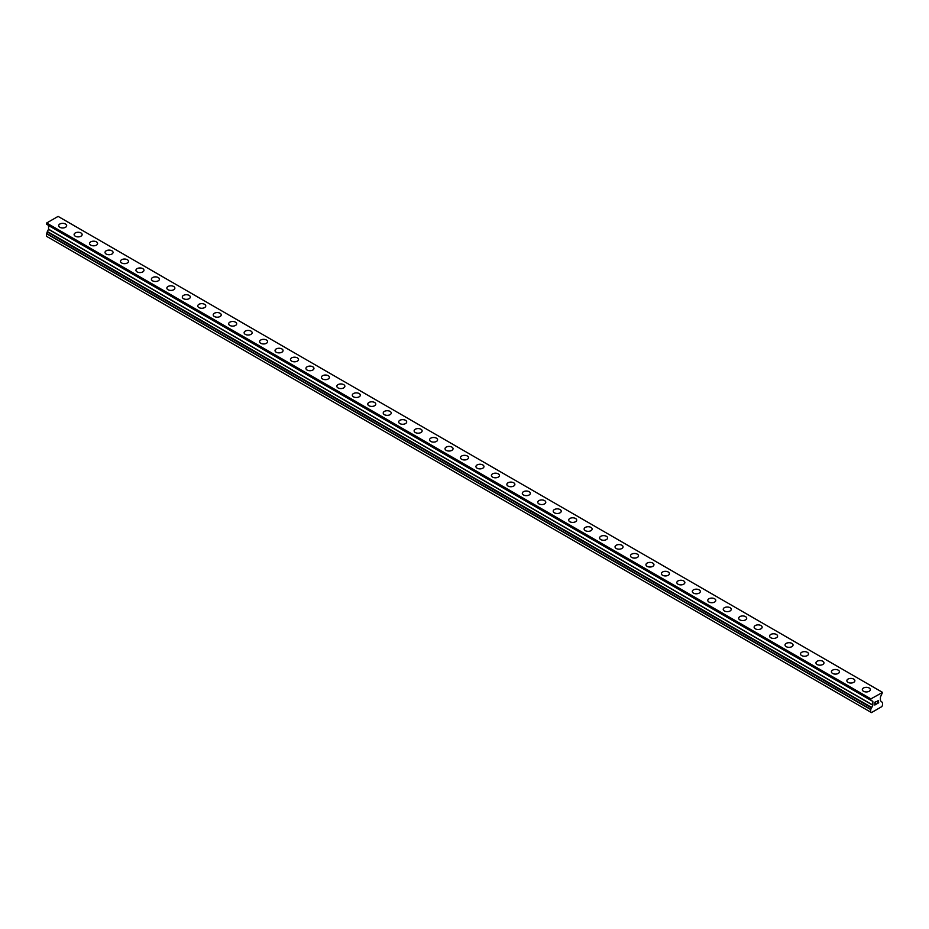 <?xml version="1.0" encoding="UTF-8"?>
<svg xmlns="http://www.w3.org/2000/svg" width="929" height="929" viewBox="0 0 929 929"><rect width="100%" height="100%" fill="white"/><g stroke="black" fill="none" stroke-linecap="round" stroke-linejoin="round"><path stroke-width="1.39" d="M58.666 225.654A4.006 2.311 180 0 1 61.14 223.517A4.006 2.311 180 0 1 65.506 224.017A4.006 2.311 180 0 1 66.679 225.654A4.006 2.311 180 0 1 64.206 227.791A4.006 2.311 180 0 1 59.839 227.291A4.006 2.311 180 0 1 58.666 225.654A4.006 2.311 180 0 1 61.151 223.517A4.006 2.311 180 0 1 65.506 224.028A4.006 2.311 180 0 1 66.679 225.654M74.123 234.572A4.006 2.311 180 0 1 76.596 232.436A4.006 2.311 180 0 1 80.962 232.947A4.006 2.311 180 0 1 82.135 234.584A4.006 2.311 180 0 1 79.662 236.709A4.006 2.311 180 0 1 75.295 236.21A4.006 2.311 180 0 1 74.123 234.572A4.006 2.311 180 0 1 76.596 232.447A4.006 2.311 180 0 1 80.962 232.947A4.006 2.311 180 0 1 82.135 234.572M89.579 243.503A4.006 2.311 180 0 1 92.052 241.366A4.006 2.311 180 0 1 96.419 241.865A4.006 2.311 180 0 1 97.591 243.503A4.006 2.311 180 0 1 95.118 245.639A4.006 2.311 180 0 1 90.752 245.14A4.006 2.311 180 0 1 89.579 243.503A4.006 2.311 180 0 1 92.052 241.366A4.006 2.311 180 0 1 96.419 241.865A4.006 2.311 180 0 1 97.591 243.503M105.035 252.421A4.006 2.311 180 0 1 107.509 250.284A4.006 2.311 180 0 1 111.875 250.784A4.006 2.311 180 0 1 113.048 252.421A4.006 2.311 180 0 1 110.574 254.558A4.006 2.311 180 0 1 106.208 254.058A4.006 2.311 180 0 1 105.035 252.421A4.006 2.311 180 0 1 107.509 250.296A4.006 2.311 180 0 1 111.875 250.795A4.006 2.311 180 0 1 113.048 252.421M120.491 261.339A4.006 2.311 180 0 1 122.965 259.203A4.006 2.311 180 0 1 127.331 259.714A4.006 2.311 180 0 1 128.504 261.351A4.006 2.311 180 0 1 126.03 263.488A4.006 2.311 180 0 1 121.664 262.977A4.006 2.311 180 0 1 120.491 261.339A4.006 2.311 180 0 1 122.965 259.214A4.006 2.311 180 0 1 127.331 259.714A4.006 2.311 180 0 1 128.504 261.339M135.948 270.269A4.006 2.311 180 0 1 138.421 268.133A4.006 2.311 180 0 1 142.787 268.632A4.006 2.311 180 0 1 143.96 270.269A4.006 2.311 180 0 1 141.487 272.406A4.006 2.311 180 0 1 137.12 271.907A4.006 2.311 180 0 1 135.948 270.269A4.006 2.311 180 0 1 138.421 268.133A4.006 2.311 180 0 1 142.787 268.644A4.006 2.311 180 0 1 143.96 270.269M151.404 279.188A4.006 2.311 180 0 1 153.877 277.051A4.006 2.311 180 0 1 158.244 277.55A4.006 2.311 180 0 1 159.416 279.188A4.006 2.311 180 0 1 156.943 281.324A4.006 2.311 180 0 1 152.577 280.825A4.006 2.311 180 0 1 151.404 279.188A4.006 2.311 180 0 1 153.877 277.063A4.006 2.311 180 0 1 158.244 277.562A4.006 2.311 180 0 1 159.416 279.188M166.848 288.118A4.006 2.311 180 0 1 169.322 285.981A4.006 2.311 180 0 1 173.688 286.48A4.006 2.311 180 0 1 174.873 288.118A4.006 2.311 180 0 1 172.399 290.254A4.006 2.311 180 0 1 168.033 289.743A4.006 2.311 180 0 1 166.848 288.118A4.006 2.311 180 0 1 169.333 285.981A4.006 2.311 180 0 1 173.688 286.48A4.006 2.311 180 0 1 174.873 288.118M182.305 297.036A4.006 2.311 180 0 1 184.778 294.899A4.006 2.311 180 0 1 189.144 295.399A4.006 2.311 180 0 1 190.317 297.036A4.006 2.311 180 0 1 187.844 299.173A4.006 2.311 180 0 1 183.477 298.673A4.006 2.311 180 0 1 182.305 297.036A4.006 2.311 180 0 1 184.79 294.899A4.006 2.311 180 0 1 189.144 295.41A4.006 2.311 180 0 1 190.317 297.036M197.761 305.966A4.006 2.311 180 0 1 200.234 303.829A4.006 2.311 180 0 1 204.601 304.329A4.006 2.311 180 0 1 205.773 305.966M204.601 304.317A4.006 2.311 180 0 1 205.773 305.955A4.006 2.311 180 0 1 203.3 308.091A4.006 2.311 180 0 1 198.934 307.592A4.006 2.311 180 0 1 197.761 305.955A4.006 2.311 180 0 1 200.234 303.818A4.006 2.311 180 0 1 204.601 304.317M213.217 314.885A4.006 2.311 180 0 1 215.691 312.748A4.006 2.311 180 0 1 220.057 313.247A4.006 2.311 180 0 1 221.23 314.885A4.006 2.311 180 0 1 218.756 317.021A4.006 2.311 180 0 1 214.39 316.522A4.006 2.311 180 0 1 213.217 314.885A4.006 2.311 180 0 1 215.691 312.748A4.006 2.311 180 0 1 220.057 313.247A4.006 2.311 180 0 1 221.23 314.885M228.673 323.803A4.006 2.311 180 0 1 231.147 321.666A4.006 2.311 180 0 1 235.513 322.166A4.006 2.311 180 0 1 236.686 323.803A4.006 2.311 180 0 1 234.213 325.94A4.006 2.311 180 0 1 229.846 325.44A4.006 2.311 180 0 1 228.673 323.803A4.006 2.311 180 0 1 231.147 321.666A4.006 2.311 180 0 1 235.513 322.177A4.006 2.311 180 0 1 236.686 323.803M244.13 332.733A4.006 2.311 180 0 1 246.603 330.596A4.006 2.311 180 0 1 250.969 331.096A4.006 2.311 180 0 1 252.142 332.733M250.969 331.096A4.006 2.311 180 0 1 252.142 332.721A4.006 2.311 180 0 1 249.669 334.858A4.006 2.311 180 0 1 245.302 334.359A4.006 2.311 180 0 1 244.13 332.721A4.006 2.311 180 0 1 246.603 330.585A4.006 2.311 180 0 1 250.969 331.096M259.586 341.651A4.006 2.311 180 0 1 262.059 339.515A4.006 2.311 180 0 1 266.426 340.014A4.006 2.311 180 0 1 267.598 341.651A4.006 2.311 180 0 1 265.125 343.788A4.006 2.311 180 0 1 260.759 343.289A4.006 2.311 180 0 1 259.586 341.651A4.006 2.311 180 0 1 262.059 339.515A4.006 2.311 180 0 1 266.426 340.014A4.006 2.311 180 0 1 267.598 341.651M275.042 350.57A4.006 2.311 180 0 1 277.516 348.433A4.006 2.311 180 0 1 281.882 348.932A4.006 2.311 180 0 1 283.055 350.57A4.006 2.311 180 0 1 280.581 352.706A4.006 2.311 180 0 1 276.215 352.207A4.006 2.311 180 0 1 275.042 350.57A4.006 2.311 180 0 1 277.516 348.445A4.006 2.311 180 0 1 281.882 348.944A4.006 2.311 180 0 1 283.055 350.57M290.487 359.5A4.006 2.311 180 0 1 292.96 357.363A4.006 2.311 180 0 1 297.326 357.862A4.006 2.311 180 0 1 298.511 359.5A4.006 2.311 180 0 1 296.026 361.636A4.006 2.311 180 0 1 291.66 361.126A4.006 2.311 180 0 1 290.487 359.5A4.006 2.311 180 0 1 292.972 357.363A4.006 2.311 180 0 1 297.326 357.862A4.006 2.311 180 0 1 298.511 359.5M305.943 368.418A4.006 2.311 180 0 1 308.416 366.281A4.006 2.311 180 0 1 312.783 366.781A4.006 2.311 180 0 1 313.956 368.418A4.006 2.311 180 0 1 311.482 370.555A4.006 2.311 180 0 1 307.116 370.056A4.006 2.311 180 0 1 305.943 368.418A4.006 2.311 180 0 1 308.416 366.281A4.006 2.311 180 0 1 312.783 366.792A4.006 2.311 180 0 1 313.956 368.418M321.399 377.337A4.006 2.311 180 0 1 323.873 375.2A4.006 2.311 180 0 1 328.239 375.699A4.006 2.311 180 0 1 329.412 377.348A4.006 2.311 180 0 1 326.938 379.473A4.006 2.311 180 0 1 322.572 378.974A4.006 2.311 180 0 1 321.399 377.337A4.006 2.311 180 0 1 323.873 375.211A4.006 2.311 180 0 1 328.239 375.711A4.006 2.311 180 0 1 329.412 377.337M336.855 386.267A4.006 2.311 180 0 1 339.329 384.13A4.006 2.311 180 0 1 343.695 384.629A4.006 2.311 180 0 1 344.868 386.267A4.006 2.311 180 0 1 342.395 388.403A4.006 2.311 180 0 1 338.028 387.904A4.006 2.311 180 0 1 336.855 386.267A4.006 2.311 180 0 1 339.329 384.13A4.006 2.311 180 0 1 343.695 384.629A4.006 2.311 180 0 1 344.868 386.267M352.312 395.185A4.006 2.311 180 0 1 354.785 393.048A4.006 2.311 180 0 1 359.151 393.548A4.006 2.311 180 0 1 360.324 395.185A4.006 2.311 180 0 1 357.851 397.322A4.006 2.311 180 0 1 353.484 396.822A4.006 2.311 180 0 1 352.312 395.185A4.006 2.311 180 0 1 354.785 393.048A4.006 2.311 180 0 1 359.151 393.559A4.006 2.311 180 0 1 360.324 395.185M367.768 404.103A4.006 2.311 180 0 1 370.241 401.967A4.006 2.311 180 0 1 374.608 402.478A4.006 2.311 180 0 1 375.781 404.115A4.006 2.311 180 0 1 373.307 406.24A4.006 2.311 180 0 1 368.941 405.741A4.006 2.311 180 0 1 367.768 404.103A4.006 2.311 180 0 1 370.241 401.978A4.006 2.311 180 0 1 374.608 402.478A4.006 2.311 180 0 1 375.781 404.103M383.224 413.033A4.006 2.311 180 0 1 385.698 410.897A4.006 2.311 180 0 1 390.064 411.396A4.006 2.311 180 0 1 391.237 413.033A4.006 2.311 180 0 1 388.763 415.17A4.006 2.311 180 0 1 384.397 414.671A4.006 2.311 180 0 1 383.224 413.033A4.006 2.311 180 0 1 385.698 410.897A4.006 2.311 180 0 1 390.064 411.396A4.006 2.311 180 0 1 391.237 413.033M398.669 421.952A4.006 2.311 180 0 1 401.142 419.815A4.006 2.311 180 0 1 405.52 420.314A4.006 2.311 180 0 1 406.693 421.952A4.006 2.311 180 0 1 404.22 424.088A4.006 2.311 180 0 1 399.853 423.589A4.006 2.311 180 0 1 398.669 421.952A4.006 2.311 180 0 1 401.154 419.827A4.006 2.311 180 0 1 405.52 420.326A4.006 2.311 180 0 1 406.693 421.952M414.125 430.882A4.006 2.311 180 0 1 416.598 428.733A4.006 2.311 180 0 1 420.965 429.244A4.006 2.311 180 0 1 422.138 430.882A4.006 2.311 180 0 1 419.664 433.019A4.006 2.311 180 0 1 415.298 432.508A4.006 2.311 180 0 1 414.125 430.882A4.006 2.311 180 0 1 416.61 428.745A4.006 2.311 180 0 1 420.965 429.244A4.006 2.311 180 0 1 422.138 430.882M436.421 438.174A4.006 2.311 180 0 1 437.594 439.8A4.006 2.311 180 0 1 435.12 441.937A4.006 2.311 180 0 1 430.754 441.438A4.006 2.311 180 0 1 429.581 439.8A4.006 2.311 180 0 1 432.055 437.664A4.006 2.311 180 0 1 436.421 438.174M429.581 439.8A4.006 2.311 180 0 1 432.055 437.664A4.006 2.311 180 0 1 436.421 438.163A4.006 2.311 180 0 1 437.594 439.8M445.037 448.719A4.006 2.311 180 0 1 447.511 446.582A4.006 2.311 180 0 1 451.877 447.081A4.006 2.311 180 0 1 453.05 448.73A4.006 2.311 180 0 1 450.577 450.855A4.006 2.311 180 0 1 446.21 450.356A4.006 2.311 180 0 1 445.037 448.719A4.006 2.311 180 0 1 447.511 446.594A4.006 2.311 180 0 1 451.877 447.093A4.006 2.311 180 0 1 453.05 448.719M460.494 457.649A4.006 2.311 180 0 1 462.967 455.512A4.006 2.311 180 0 1 467.333 456.011A4.006 2.311 180 0 1 468.506 457.649A4.006 2.311 180 0 1 466.033 459.785A4.006 2.311 180 0 1 461.667 459.274A4.006 2.311 180 0 1 460.494 457.649A4.006 2.311 180 0 1 462.967 455.512A4.006 2.311 180 0 1 467.333 456.011A4.006 2.311 180 0 1 468.506 457.649M482.79 464.941A4.006 2.311 180 0 1 483.963 466.567A4.006 2.311 180 0 1 481.489 468.704A4.006 2.311 180 0 1 477.123 468.204A4.006 2.311 180 0 1 475.95 466.567A4.006 2.311 180 0 1 478.423 464.43A4.006 2.311 180 0 1 482.79 464.941M475.95 466.567A4.006 2.311 180 0 1 478.423 464.43A4.006 2.311 180 0 1 482.79 464.93A4.006 2.311 180 0 1 483.963 466.567M491.406 475.485A4.006 2.311 180 0 1 493.88 473.349A4.006 2.311 180 0 1 498.246 473.848A4.006 2.311 180 0 1 499.419 475.497A4.006 2.311 180 0 1 496.945 477.622A4.006 2.311 180 0 1 492.579 477.123A4.006 2.311 180 0 1 491.406 475.485A4.006 2.311 180 0 1 493.88 473.36A4.006 2.311 180 0 1 498.246 473.86A4.006 2.311 180 0 1 499.419 475.485M506.862 484.415A4.006 2.311 180 0 1 509.336 482.279A4.006 2.311 180 0 1 513.702 482.778A4.006 2.311 180 0 1 514.875 484.415A4.006 2.311 180 0 1 512.402 486.552A4.006 2.311 180 0 1 508.035 486.053A4.006 2.311 180 0 1 506.862 484.415A4.006 2.311 180 0 1 509.336 482.279A4.006 2.311 180 0 1 513.702 482.778A4.006 2.311 180 0 1 514.875 484.415M529.147 491.708A4.006 2.311 180 0 1 530.331 493.334A4.006 2.311 180 0 1 527.858 495.471A4.006 2.311 180 0 1 523.48 494.971A4.006 2.311 180 0 1 522.307 493.334A4.006 2.311 180 0 1 524.792 491.209A4.006 2.311 180 0 1 529.147 491.708M522.307 493.334A4.006 2.311 180 0 1 524.78 491.197A4.006 2.311 180 0 1 529.147 491.696A4.006 2.311 180 0 1 530.331 493.334M537.763 502.252A4.006 2.311 180 0 1 540.237 500.116A4.006 2.311 180 0 1 544.603 500.626A4.006 2.311 180 0 1 545.776 502.264A4.006 2.311 180 0 1 543.302 504.401A4.006 2.311 180 0 1 538.936 503.89A4.006 2.311 180 0 1 537.763 502.252A4.006 2.311 180 0 1 540.248 500.127A4.006 2.311 180 0 1 544.603 500.626A4.006 2.311 180 0 1 545.776 502.252M553.219 511.182A4.006 2.311 180 0 1 555.693 509.046A4.006 2.311 180 0 1 560.059 509.545A4.006 2.311 180 0 1 561.232 511.182A4.006 2.311 180 0 1 558.759 513.319A4.006 2.311 180 0 1 554.392 512.82A4.006 2.311 180 0 1 553.219 511.182A4.006 2.311 180 0 1 555.693 509.046A4.006 2.311 180 0 1 560.059 509.545A4.006 2.311 180 0 1 561.232 511.182M575.515 518.475A4.006 2.311 180 0 1 576.688 520.101A4.006 2.311 180 0 1 574.215 522.237A4.006 2.311 180 0 1 569.849 521.738A4.006 2.311 180 0 1 568.676 520.101A4.006 2.311 180 0 1 571.149 517.976A4.006 2.311 180 0 1 575.515 518.475M568.676 520.101A4.006 2.311 180 0 1 571.149 517.964A4.006 2.311 180 0 1 575.515 518.463A4.006 2.311 180 0 1 576.688 520.101M584.132 529.031A4.006 2.311 180 0 1 586.605 526.894A4.006 2.311 180 0 1 590.972 527.393A4.006 2.311 180 0 1 592.145 529.031A4.006 2.311 180 0 1 589.671 531.167A4.006 2.311 180 0 1 585.305 530.656A4.006 2.311 180 0 1 584.132 529.031A4.006 2.311 180 0 1 586.605 526.894A4.006 2.311 180 0 1 590.972 527.393A4.006 2.311 180 0 1 592.145 529.031M599.588 537.949A4.006 2.311 180 0 1 602.062 535.812A4.006 2.311 180 0 1 606.428 536.312A4.006 2.311 180 0 1 607.601 537.949A4.006 2.311 180 0 1 605.127 540.086A4.006 2.311 180 0 1 600.761 539.586A4.006 2.311 180 0 1 599.588 537.949A4.006 2.311 180 0 1 602.062 535.812A4.006 2.311 180 0 1 606.428 536.323A4.006 2.311 180 0 1 607.601 537.949M621.884 545.242A4.006 2.311 180 0 1 623.057 546.879A4.006 2.311 180 0 1 620.584 549.004A4.006 2.311 180 0 1 616.217 548.505A4.006 2.311 180 0 1 615.044 546.867A4.006 2.311 180 0 1 617.518 544.742A4.006 2.311 180 0 1 621.884 545.242M615.044 546.867A4.006 2.311 180 0 1 617.518 544.731A4.006 2.311 180 0 1 621.884 545.23A4.006 2.311 180 0 1 623.057 546.867M630.489 555.797A4.006 2.311 180 0 1 632.974 553.661A4.006 2.311 180 0 1 637.34 554.16A4.006 2.311 180 0 1 638.513 555.797A4.006 2.311 180 0 1 636.04 557.934A4.006 2.311 180 0 1 631.674 557.435A4.006 2.311 180 0 1 630.489 555.797A4.006 2.311 180 0 1 632.974 553.661A4.006 2.311 180 0 1 637.34 554.16A4.006 2.311 180 0 1 638.513 555.797M645.945 564.716A4.006 2.311 180 0 1 648.419 562.579A4.006 2.311 180 0 1 652.785 563.079A4.006 2.311 180 0 1 653.958 564.716A4.006 2.311 180 0 1 651.484 566.853A4.006 2.311 180 0 1 647.118 566.353A4.006 2.311 180 0 1 645.945 564.716A4.006 2.311 180 0 1 648.43 562.579A4.006 2.311 180 0 1 652.785 563.09A4.006 2.311 180 0 1 653.958 564.716M661.402 573.634A4.006 2.311 180 0 1 663.875 571.498A4.006 2.311 180 0 1 668.241 572.009A4.006 2.311 180 0 1 669.414 573.646A4.006 2.311 180 0 1 666.941 575.771A4.006 2.311 180 0 1 662.574 575.272A4.006 2.311 180 0 1 661.402 573.634A4.006 2.311 180 0 1 663.875 571.509A4.006 2.311 180 0 1 668.241 572.009A4.006 2.311 180 0 1 669.414 573.634M676.858 582.564A4.006 2.311 180 0 1 679.331 580.428A4.006 2.311 180 0 1 683.698 580.927A4.006 2.311 180 0 1 684.87 582.564A4.006 2.311 180 0 1 682.397 584.701A4.006 2.311 180 0 1 678.031 584.202A4.006 2.311 180 0 1 676.858 582.564A4.006 2.311 180 0 1 679.331 580.428A4.006 2.311 180 0 1 683.698 580.927A4.006 2.311 180 0 1 684.87 582.564M692.314 591.483A4.006 2.311 180 0 1 694.787 589.346A4.006 2.311 180 0 1 699.154 589.845A4.006 2.311 180 0 1 700.327 591.483A4.006 2.311 180 0 1 697.853 593.619A4.006 2.311 180 0 1 693.487 593.12A4.006 2.311 180 0 1 692.314 591.483A4.006 2.311 180 0 1 694.787 589.358A4.006 2.311 180 0 1 699.154 589.857A4.006 2.311 180 0 1 700.327 591.483M707.77 600.413A4.006 2.311 180 0 1 710.244 598.264A4.006 2.311 180 0 1 714.61 598.775A4.006 2.311 180 0 1 715.783 600.413A4.006 2.311 180 0 1 713.309 602.549A4.006 2.311 180 0 1 708.943 602.038A4.006 2.311 180 0 1 707.77 600.413A4.006 2.311 180 0 1 710.244 598.276A4.006 2.311 180 0 1 714.61 598.775A4.006 2.311 180 0 1 715.783 600.413M723.226 609.331A4.006 2.311 180 0 1 725.7 607.194A4.006 2.311 180 0 1 730.066 607.694A4.006 2.311 180 0 1 731.239 609.331A4.006 2.311 180 0 1 728.766 611.468A4.006 2.311 180 0 1 724.399 610.968A4.006 2.311 180 0 1 723.226 609.331A4.006 2.311 180 0 1 725.7 607.194A4.006 2.311 180 0 1 730.066 607.705A4.006 2.311 180 0 1 731.239 609.331M738.683 618.249A4.006 2.311 180 0 1 741.156 616.113A4.006 2.311 180 0 1 745.522 616.612A4.006 2.311 180 0 1 746.695 618.261A4.006 2.311 180 0 1 744.222 620.386A4.006 2.311 180 0 1 739.856 619.887A4.006 2.311 180 0 1 738.683 618.249A4.006 2.311 180 0 1 741.156 616.124A4.006 2.311 180 0 1 745.522 616.624A4.006 2.311 180 0 1 746.695 618.249M754.127 627.18A4.006 2.311 180 0 1 756.601 625.043A4.006 2.311 180 0 1 760.967 625.542A4.006 2.311 180 0 1 762.152 627.18A4.006 2.311 180 0 1 759.678 629.316A4.006 2.311 180 0 1 755.312 628.817A4.006 2.311 180 0 1 754.127 627.18A4.006 2.311 180 0 1 756.612 625.043A4.006 2.311 180 0 1 760.967 625.542A4.006 2.311 180 0 1 762.152 627.18M769.584 636.098A4.006 2.311 180 0 1 772.057 633.961A4.006 2.311 180 0 1 776.423 634.461A4.006 2.311 180 0 1 777.596 636.098A4.006 2.311 180 0 1 775.123 638.235A4.006 2.311 180 0 1 770.756 637.735A4.006 2.311 180 0 1 769.584 636.098A4.006 2.311 180 0 1 772.069 633.961A4.006 2.311 180 0 1 776.423 634.472A4.006 2.311 180 0 1 777.596 636.098M785.04 645.016A4.006 2.311 180 0 1 787.513 642.88A4.006 2.311 180 0 1 791.88 643.391A4.006 2.311 180 0 1 793.052 645.028A4.006 2.311 180 0 1 790.579 647.153A4.006 2.311 180 0 1 786.213 646.654A4.006 2.311 180 0 1 785.04 645.016A4.006 2.311 180 0 1 787.513 642.891A4.006 2.311 180 0 1 791.88 643.391A4.006 2.311 180 0 1 793.052 645.016M800.496 653.946A4.006 2.311 180 0 1 802.97 651.81A4.006 2.311 180 0 1 807.336 652.309A4.006 2.311 180 0 1 808.509 653.946A4.006 2.311 180 0 1 806.035 656.083A4.006 2.311 180 0 1 801.669 655.584A4.006 2.311 180 0 1 800.496 653.946A4.006 2.311 180 0 1 802.97 651.81A4.006 2.311 180 0 1 807.336 652.309A4.006 2.311 180 0 1 808.509 653.946M815.952 662.865A4.006 2.311 180 0 1 818.426 660.728A4.006 2.311 180 0 1 822.792 661.227A4.006 2.311 180 0 1 823.965 662.865A4.006 2.311 180 0 1 821.491 665.001A4.006 2.311 180 0 1 817.125 664.502A4.006 2.311 180 0 1 815.952 662.865A4.006 2.311 180 0 1 818.426 660.74A4.006 2.311 180 0 1 822.792 661.239A4.006 2.311 180 0 1 823.965 662.865M831.409 671.795A4.006 2.311 180 0 1 833.882 669.646A4.006 2.311 180 0 1 838.248 670.157A4.006 2.311 180 0 1 839.421 671.795A4.006 2.311 180 0 1 836.948 673.931A4.006 2.311 180 0 1 832.581 673.42A4.006 2.311 180 0 1 831.409 671.795A4.006 2.311 180 0 1 833.882 669.658A4.006 2.311 180 0 1 838.248 670.157A4.006 2.311 180 0 1 839.421 671.795M846.865 680.713A4.006 2.311 180 0 1 849.338 678.576A4.006 2.311 180 0 1 853.705 679.076A4.006 2.311 180 0 1 854.877 680.713A4.006 2.311 180 0 1 852.404 682.85A4.006 2.311 180 0 1 848.038 682.351A4.006 2.311 180 0 1 846.865 680.713A4.006 2.311 180 0 1 849.338 678.576A4.006 2.311 180 0 1 853.705 679.087A4.006 2.311 180 0 1 854.877 680.713M862.321 689.643A4.006 2.311 180 0 1 864.794 687.506A4.006 2.311 180 0 1 869.161 688.006A4.006 2.311 180 0 1 870.334 689.643M869.161 687.994A4.006 2.311 180 0 1 870.334 689.632A4.006 2.311 180 0 1 867.86 691.768A4.006 2.311 180 0 1 863.494 691.269A4.006 2.311 180 0 1 862.321 689.632A4.006 2.311 180 0 1 864.794 687.495A4.006 2.311 180 0 1 869.161 687.994M875.002 702.347L875.002 703.45L875.002 702.347L876.221 701.639L875.002 702.347M875.002 703.45L875.664 703.067M875.664 703.253L875.002 703.636L875.664 703.253M875.002 703.636L875.002 704.739L875.002 703.636M875.002 704.739L876.221 704.031M874.839 705.006L876.221 704.217L874.839 705.018L874.839 702.266L876.221 701.465M877.173 701.604L878.439 700.443M878.451 701.244L878.114 701.964L878.439 701.244M878.114 701.964L877.371 703.369L878.102 701.964M877.371 703.369L878.671 702.614M877.034 703.741L878.671 702.8L877.034 703.741L878.404 701L877.44 701.058L878.288 700.571M871.599 707.898L872.842 705.076L872.842 701.43L870.763 700.06L870.903 698.887L882.55 692.395L880.413 697.052L880.413 700.698L882.48 702.556L882.55 705.308L881.772 706.644L871.472 712.601L870.705 712.148L870.705 709.559L871.599 707.898L47.344 232.018L46.45 233.69L46.45 236.268L870.705 712.148M47.344 231.762L871.599 707.643L47.344 232.018M48.54 225.445L872.795 701.325L48.54 225.445L48.587 229.196L47.309 231.495L871.553 707.619M47.263 224.621L871.553 700.617M46.45 224.052L870.705 699.932L46.45 224.052L46.659 223.006L58.097 216.399L882.341 692.279M870.903 698.887L46.659 223.006M870.705 699.247L46.45 223.366M872.842 701.43L48.587 225.55M872.842 705.076L48.587 229.196M872.795 705.227L48.54 229.347M871.553 707.364L47.309 231.495M870.775 709.315L46.52 233.434M870.705 709.559L46.45 233.69M870.763 700.06L46.508 224.191"/></g></svg>
